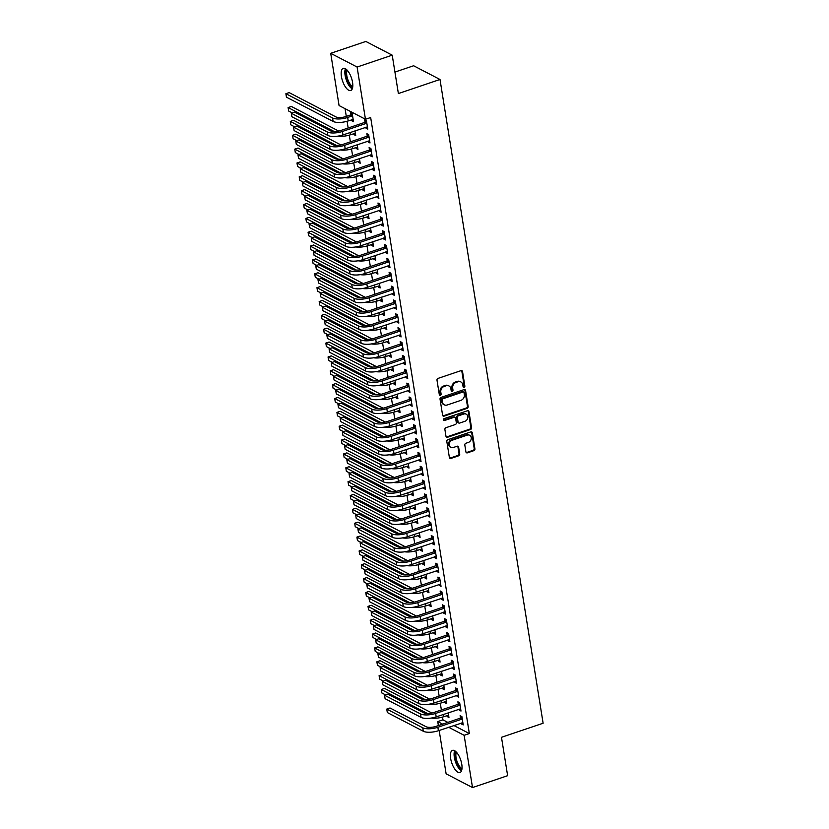 <?xml version="1.0" encoding="UTF-8"?>
<svg xmlns="http://www.w3.org/2000/svg" width="829" height="829" viewBox="0 0 829 829"><rect width="100%" height="100%" fill="white"/><g stroke="black" fill="none" stroke-linecap="round" stroke-linejoin="round"><path stroke-width="1.24" d="M464.105 387.267A1.026 0.87 117.5 0 0 464.851 386.013L462.541 371.558A1.471 1.243 117.5 0 0 461.038 370.636L438.054 378.397A1.471 1.243 117.5 0 0 436.997 380.19L439.308 394.635A1.026 0.87 117.5 0 0 441.101 394.034L440.8 392.169A4.715 3.979 117.5 0 1 444.189 386.428L446.106 385.786A4.715 3.979 117.5 0 1 448.976 385.962A4.715 3.979 117.5 0 1 450.883 388.76L451.183 390.625A1.026 0.87 117.5 0 0 452.976 390.024L452.675 388.148A4.715 3.979 117.5 0 1 456.064 382.418L457.981 381.775A4.715 3.979 117.5 0 1 460.851 381.941A4.715 3.979 117.5 0 1 462.758 384.739L463.059 386.615A1.026 0.87 117.5 0 0 464.105 387.267M463.183 386.936A1.026 0.87 117.5 0 0 464.136 385.64L461.826 371.185A1.471 1.243 117.5 0 0 461.546 370.573M439.422 394.967A1.026 0.87 117.5 0 0 440.386 393.661L440.085 391.796L440.8 392.169M451.297 390.946A1.026 0.87 117.5 0 0 452.261 389.651L451.96 387.785L452.675 388.148M450.665 758.535A11.699 4.715 71.3 0 1 452.479 750.349A11.699 4.715 71.3 0 1 461.784 764.328A11.699 4.715 71.3 0 1 459.971 772.514A11.699 4.715 71.3 0 1 450.665 758.535M341.424 76.548A11.699 4.715 71.3 0 1 343.237 68.351A11.699 4.715 71.3 0 1 352.553 82.33A11.699 4.715 71.3 0 1 350.729 90.527A11.699 4.715 71.3 0 1 341.424 76.548M465.919 451.919A1.471 1.243 117.5 0 0 467.411 452.852L473.856 450.665A1.471 1.243 117.5 0 0 474.924 448.883L472.354 432.831A1.471 1.243 117.5 0 0 470.851 431.899L447.867 439.671A1.471 1.243 117.5 0 0 446.81 441.463L449.38 457.504A1.471 1.243 117.5 0 0 450.872 458.437L458.665 455.805A1.471 1.243 117.5 0 0 459.722 454.012L458.624 447.142A1.471 1.243 117.5 0 0 457.131 446.22L453.266 447.525A3.938 3.326 117.5 0 1 450.862 447.38A3.938 3.326 117.5 0 1 449.277 443.681A3.938 3.326 117.5 0 1 452.095 440.251L467.235 435.132A3.938 3.326 117.5 0 1 469.628 435.277A3.938 3.326 117.5 0 1 471.214 438.976A3.938 3.326 117.5 0 1 468.395 442.406L465.877 443.256A1.471 1.243 117.5 0 0 464.82 445.049L465.919 451.919M453.867 725.51L469.338 733.551L370.667 117.521L365.465 119.272L339.071 105.552L330.709 53.315L357.102 67.035L365.465 119.272M469.338 733.551L464.136 735.313L472.509 787.55L446.116 773.83L439.173 730.473M330.709 53.315L365.838 41.45L392.221 55.17L398.376 93.553L440.002 79.48L543.119 723.23L501.483 737.302L507.628 775.685L472.509 787.55M392.221 55.17L357.102 67.035M467.09 408.376A1.471 1.243 117.5 0 0 468.147 406.583L465.577 390.532A1.471 1.243 117.5 0 0 464.085 389.599L441.09 397.371A1.471 1.243 117.5 0 0 440.033 399.163L442.603 415.215A1.471 1.243 117.5 0 0 444.095 416.137L467.09 408.376L466.375 408.003A1.471 1.243 117.5 0 0 467.432 406.21L464.862 390.158A1.471 1.243 117.5 0 0 464.582 389.537M468.965 411.681L471.535 427.733A1.471 1.243 117.5 0 1 470.478 429.526L447.484 437.287A1.471 1.243 117.5 0 1 445.992 436.365L444.893 429.495A1.471 1.243 117.5 0 1 445.95 427.702L455.276 424.552A1.471 1.243 117.5 0 0 456.333 422.759L455.608 418.199A1.471 1.243 117.5 0 0 454.105 417.277L444.406 420.552A1.026 0.87 117.5 0 1 444.095 418.645L467.463 410.749A1.471 1.243 117.5 0 1 468.965 411.681L468.25 411.308L470.82 427.36L471.535 427.733M440.002 79.48L413.619 65.76L394.936 72.071M459.059 709.147L459.214 710.121L460.997 711.054L459.67 702.743L457.888 701.811L458.24 704.059M444.79 701.738L444.945 702.712L446.499 702.184M445.981 698.961L446.738 703.634L444.945 702.712M454.624 681.438L454.779 682.412L456.561 683.345L455.225 675.024L453.442 674.101L453.805 676.35M440.354 674.029L440.51 675.003L442.064 674.474M441.546 671.252L442.292 675.925L440.51 675.003M450.178 653.729L450.334 654.703L452.116 655.625L450.789 647.314L449.007 646.392L449.37 648.641M435.919 646.309L436.075 647.283L437.619 646.765M437.111 643.542L437.857 648.216L436.075 647.283M445.743 626.019L445.898 626.993L447.681 627.916L446.354 619.605L444.562 618.672L444.924 620.921M431.474 618.6L431.629 619.574L433.184 619.045M432.665 615.823L433.412 620.496L431.629 619.574M441.308 598.3L441.463 599.274L443.246 600.206L441.909 591.896L440.126 590.963L440.489 593.212M427.039 590.89L427.194 591.865L428.748 591.336M428.23 588.113L428.976 592.787L427.194 591.865M436.862 570.59L437.018 571.564L438.8 572.497L437.474 564.176L435.691 563.254L436.054 565.502M422.603 563.181L422.759 564.155L424.303 563.627M423.795 560.404L424.541 565.077L422.759 564.155M432.427 542.881L432.583 543.855L434.365 544.777L433.039 536.467L431.246 535.544L431.608 537.793M418.158 535.461L418.313 536.436L419.868 535.917M419.35 532.695L420.096 537.368L418.313 536.436M427.992 515.172L428.147 516.146L429.93 517.068L428.593 508.757L426.811 507.825L427.173 510.073M413.723 507.752L413.878 508.726L415.433 508.198M414.914 504.975L415.661 509.648L413.878 508.726M423.546 487.452L423.702 488.426L425.484 489.359L424.158 481.038L422.375 480.115L422.738 482.364M409.288 480.043L409.443 481.017L410.987 480.488M410.469 477.266L411.225 481.939L409.443 481.017M419.111 459.743L419.267 460.717L421.049 461.649L419.712 453.328L417.93 452.406L418.293 454.655M404.842 452.323L404.998 453.297L406.552 452.779M406.034 449.556L406.78 454.23L404.998 453.297M414.666 432.033L414.832 433.007L416.614 433.93L415.277 425.619L413.495 424.697L413.858 426.945M400.407 424.614L400.562 425.588L402.117 425.07M401.599 421.847L402.345 426.52L400.562 425.588M410.231 404.324L410.386 405.298L412.168 406.22L410.842 397.91L409.06 396.977L409.412 399.226M395.972 396.904L396.127 397.879L397.671 397.35M397.153 394.127L397.91 398.801L396.127 397.879M405.796 376.604L405.951 377.578L407.733 378.511L406.397 370.19L404.614 369.268L404.977 371.516M391.526 369.195L391.682 370.169L393.236 369.641M392.718 366.418L393.464 371.091L391.682 370.169M401.35 348.895L401.516 349.869L403.298 350.791L401.961 342.481L400.179 341.558L400.542 343.807M387.091 341.475L387.247 342.45L388.801 341.931M388.283 338.709L389.029 343.382L387.247 342.45M396.915 321.186L397.07 322.16L398.853 323.082L397.526 314.771L395.744 313.839L396.096 316.098M382.656 313.766L382.811 314.74L384.355 314.222M383.837 310.999L384.594 315.673L382.811 314.74M392.48 293.476L392.635 294.45L394.417 295.373L393.081 287.062L391.298 286.129L391.661 288.378M378.211 286.057L378.366 287.031L379.92 286.502M379.402 283.28L380.148 287.953L378.366 287.031M388.034 265.757L388.19 266.731L389.982 267.663L388.646 259.342L386.863 258.42L387.226 260.669M373.775 258.347L373.931 259.322L375.485 258.793M374.967 255.57L375.713 260.244L373.931 259.322M383.599 238.047L383.754 239.021L385.537 239.944L384.21 231.633L382.428 230.711L382.78 232.959M369.33 230.628L369.496 231.602L371.04 231.084M370.522 227.861L371.278 232.534L369.496 231.602M379.164 210.338L379.319 211.312L381.102 212.234L379.765 203.924L377.983 202.991L378.345 205.25M364.895 202.918L365.05 203.893L366.605 203.374M366.086 200.152L366.832 204.825L365.05 203.893M374.718 182.618L374.874 183.592L376.667 184.525L375.33 176.214L373.547 175.282L373.91 177.53M360.46 175.209L360.615 176.183L362.159 175.655M361.651 172.432L362.397 177.105L360.615 176.183M370.283 154.909L370.439 155.883L372.221 156.816L370.895 148.495L369.112 147.572L369.465 149.821M356.014 147.5L356.18 148.474L357.724 147.945M357.206 144.723L357.962 149.396L356.18 148.474M365.848 127.2L366.003 128.174L367.786 129.096L366.449 120.785L364.667 119.863L365.029 122.112M351.579 119.78L351.734 120.754L353.517 121.687L352.19 113.376L350.408 112.443L350.76 114.692M442.51 717.085L442.955 719.831L447.826 722.37M345.061 108.672L346.294 116.392M347.082 121.272L348.159 127.998M349.299 135.127L350.377 141.852M351.517 148.992L352.594 155.707M353.734 162.847L354.812 169.562M355.952 176.701L357.03 183.416M358.18 190.556L359.247 197.281M360.397 204.411L361.475 211.136M362.615 218.265L363.693 224.991M364.833 232.12L365.91 238.845M367.05 245.975L368.128 252.7M369.268 259.84L370.345 266.555M371.496 273.694L372.563 280.409M373.713 287.549L374.791 294.264M375.931 301.404L377.008 308.129M378.148 315.258L379.226 321.984M380.366 329.113L381.444 335.838M382.583 342.968L383.661 349.693M384.811 356.822L385.889 363.548M387.029 370.687L388.107 377.402M389.247 384.542L390.324 391.257M391.464 398.397L392.542 405.112M393.682 412.251L394.759 418.977M395.91 426.106L396.977 432.831M398.127 439.961L399.205 446.686M400.345 453.815L401.423 460.541M402.562 467.68L403.64 474.395M404.78 481.535L405.858 488.25M406.998 495.39L408.075 502.105M409.225 509.244L410.293 515.959M411.443 523.099L412.521 529.824M413.661 536.954L414.738 543.679M415.878 550.808L416.956 557.534M418.096 564.663L419.173 571.388M420.313 578.528L421.391 585.243M422.541 592.383L423.609 599.098M424.759 606.237L425.837 612.952M426.976 620.092L428.054 626.817M429.194 633.947L430.272 640.672M431.412 647.801L432.489 654.527M433.629 661.656L434.707 668.381M435.857 675.511L436.935 682.236M438.075 689.376L439.152 696.091M440.292 703.23L441.37 709.945M353.796 133.645L353.952 134.619L355.506 134.091M354.988 130.868L355.734 135.541L353.952 134.619M368.066 141.054L368.221 142.028L370.003 142.961L368.667 134.64L366.884 133.718L367.247 135.966M358.242 161.354L358.397 162.329L359.941 161.8M359.434 158.577L360.18 163.251L358.397 162.329M372.501 168.764L372.656 169.738L374.439 170.67L373.112 162.36L371.33 161.427L371.693 163.676M362.677 189.064L362.833 190.038L364.387 189.509M363.869 186.287L364.615 190.96L362.833 190.038M376.946 196.483L377.102 197.457L378.884 198.38L377.547 190.069L375.765 189.136L376.128 191.385M367.112 216.773L367.268 217.747L368.822 217.229M368.304 214.006L369.05 218.68L367.268 217.747M381.381 224.193L381.537 225.167L383.319 226.089L381.993 217.778L380.2 216.856L380.563 219.105M371.558 244.493L371.713 245.467L373.257 244.938M372.749 241.716L373.496 246.389L371.713 245.467M385.817 251.902L385.972 252.876L387.754 253.809L386.428 245.488L384.646 244.565L385.008 246.814M375.993 272.202L376.148 273.176L377.703 272.648M377.185 269.425L377.931 274.098L376.148 273.176M390.262 279.611L390.418 280.585L392.2 281.518L390.863 273.207L389.081 272.275L389.443 274.523M380.428 299.911L380.584 300.886L382.138 300.357M381.62 297.134L382.366 301.818L380.584 300.886M394.697 307.331L394.853 308.305L396.635 309.227L395.309 300.917L393.516 299.984L393.879 302.233M384.874 327.621L385.029 328.595L386.573 328.077M386.065 324.854L386.811 329.527L385.029 328.595M399.132 335.04L399.288 336.014L401.07 336.937L399.744 328.626L397.961 327.704L398.324 329.952M389.309 355.34L389.464 356.315L391.019 355.786M390.5 352.563L391.247 357.237L389.464 356.315M403.578 362.75L403.733 363.724L405.516 364.656L404.179 356.335L402.397 355.413L402.759 357.662M393.744 383.05L393.899 384.024L395.454 383.495M394.936 380.273L395.692 384.946L393.899 384.024M408.013 390.459L408.169 391.433L409.951 392.366L408.624 384.055L406.842 383.122L407.194 385.371M398.189 410.759L398.345 411.733L399.889 411.215M399.381 407.992L400.127 412.666L398.345 411.733M412.448 418.179L412.604 419.153L414.386 420.075L413.06 411.764L411.277 410.832L411.64 413.08M402.625 438.468L402.78 439.443L404.334 438.924M403.816 435.702L404.562 440.375L402.78 439.443M416.894 445.888L417.049 446.862L418.832 447.784L417.495 439.474L415.712 438.551L416.075 440.8M407.06 466.188L407.215 467.162L408.77 466.634M408.251 463.411L409.008 468.084L407.215 467.162M421.329 473.597L421.484 474.571L423.267 475.504L421.94 467.183L420.158 466.261L420.51 468.509M411.505 493.897L411.661 494.872L413.205 494.343M412.697 491.12L413.443 495.794L411.661 494.872M425.764 501.307L425.919 502.281L427.702 503.213L426.375 494.903L424.593 493.97L424.956 496.219M415.94 521.607L416.096 522.581L417.65 522.063M417.132 518.84L417.878 523.513L416.096 522.581M430.21 529.026L430.365 530L432.147 530.923L430.811 522.612L429.028 521.679L429.391 523.928M420.376 549.316L420.541 550.29L422.085 549.772M421.567 546.549L422.324 551.223L420.541 550.29M434.645 556.736L434.8 557.71L436.582 558.632L435.256 550.321L433.474 549.399L433.826 551.648M424.821 577.036L424.976 578.01L426.531 577.481M426.013 574.259L426.759 578.932L424.976 578.01M439.08 584.445L439.235 585.419L441.028 586.352L439.691 578.031L437.909 577.108L438.272 579.357M429.256 604.745L429.412 605.719L430.966 605.191M430.448 601.968L431.194 606.641L429.412 605.719M443.525 612.154L443.681 613.128L445.463 614.061L444.126 605.75L442.344 604.818L442.707 607.066M433.702 632.454L433.857 633.429L435.401 632.91M434.883 629.688L435.639 634.361L433.857 633.429M447.961 639.874L448.116 640.848L449.898 641.77L448.572 633.46L446.79 632.527L447.142 634.786M438.137 660.164L438.292 661.138L439.847 660.62M439.329 657.397L440.075 662.07L438.292 661.138M452.396 667.583L452.551 668.557L454.344 669.48L453.007 661.169L451.225 660.247L451.587 662.495M442.572 687.883L442.727 688.858L444.282 688.329M443.764 685.106L444.51 689.78L442.727 688.858M456.841 695.293L456.997 696.267L458.779 697.199L457.442 688.878L455.66 687.956L456.023 690.205M447.018 715.593L447.173 716.567L448.717 716.038M448.199 712.816L448.955 717.489L447.173 716.567M461.276 723.012L461.432 723.986L463.214 724.909L461.888 716.598L460.105 715.665L460.458 717.914M438.386 725.562L437.743 721.593L442.624 724.131M448.665 727.271L464.136 735.313M442.955 719.831L437.743 721.593M351.734 120.754L353.289 120.236M366.003 128.174L367.548 127.645M368.221 142.028L369.775 141.51M370.439 155.883L371.993 155.365M372.656 169.738L374.211 169.22M374.874 183.592L376.428 183.074M377.102 197.457L378.646 196.929M379.319 211.312L380.863 210.784M381.537 225.167L383.091 224.638M383.754 239.021L385.309 238.493M385.972 252.876L387.526 252.358M388.19 266.731L389.744 266.213M390.418 280.585L391.962 280.067M392.635 294.45L394.179 293.922M394.853 308.305L396.407 307.777M397.07 322.16L398.625 321.631M399.288 336.014L400.842 335.486M401.516 349.869L403.06 349.341M403.733 363.724L405.277 363.206M405.951 377.578L407.505 377.06M408.169 391.433L409.723 390.915M410.386 405.298L411.94 404.77M412.604 419.153L414.158 418.624M414.832 433.007L416.376 432.479M417.049 446.862L418.593 446.334M419.267 460.717L420.821 460.188M421.484 474.571L423.039 474.053M423.702 488.426L425.256 487.908M425.919 502.281L427.474 501.763M428.147 516.146L429.691 515.617M430.365 530L431.909 529.472M432.583 543.855L434.137 543.327M434.8 557.71L436.355 557.181M437.018 571.564L438.572 571.046M439.235 585.419L440.79 584.901M441.463 599.274L443.007 598.756M443.681 613.128L445.225 612.61M445.898 626.993L447.453 626.465M448.116 640.848L449.67 640.32M450.334 654.703L451.888 654.174M452.551 668.557L454.105 668.029M454.779 682.412L456.323 681.894M456.997 696.267L458.541 695.749M459.214 710.121L460.769 709.603M461.432 723.986L462.986 723.458M460.851 381.941L460.136 381.568A4.715 3.979 117.5 0 0 457.266 381.402L457.981 381.775M451.96 387.785A4.715 3.979 117.5 0 1 455.349 382.045L457.266 381.402M448.976 385.962L448.261 385.589A4.715 3.979 117.5 0 0 445.391 385.412L446.106 385.786M440.085 391.796A4.715 3.979 117.5 0 1 443.474 386.065L445.391 385.412M442.883 415.826A1.471 1.243 117.5 0 0 443.391 415.764L466.375 408.003M464.022 392.635A1.026 0.87 117.5 0 0 462.976 391.982L442.8 398.801A1.026 0.87 117.5 0 0 442.064 400.055L442.375 402.024A4.715 3.979 117.5 0 0 444.292 404.821A4.715 3.979 117.5 0 0 447.163 404.998L460.955 400.334A4.715 3.979 117.5 0 0 464.344 394.604L464.022 392.635M463.608 392.024L462.893 391.651A1.026 0.87 117.5 0 0 462.271 391.609L462.976 391.982M444.292 404.821L443.577 404.459A4.715 3.979 117.5 0 1 441.66 401.65L441.349 399.682A1.026 0.87 117.5 0 1 442.085 398.428L462.271 391.609M446.271 436.976A1.471 1.243 117.5 0 0 446.769 436.914L469.763 429.153A1.471 1.243 117.5 0 0 470.82 427.36M455.007 417.329L454.292 416.956A1.471 1.243 117.5 0 0 453.39 416.904L443.691 420.179L444.406 420.552M464.945 421.277A3.938 3.326 117.5 0 0 467.763 417.847A3.938 3.326 117.5 0 0 466.178 414.148A3.938 3.326 117.5 0 0 463.784 414.003L458.447 415.806A1.471 1.243 117.5 0 0 457.39 417.598L458.116 422.158A1.471 1.243 117.5 0 0 459.618 423.08L464.945 421.277M466.178 414.148L465.473 413.775A3.938 3.326 117.5 0 0 463.069 413.63L463.784 414.003M458.717 423.028L458.002 422.655A1.471 1.243 117.5 0 1 457.411 421.785L456.675 417.225A1.471 1.243 117.5 0 1 457.732 415.433L463.069 413.63M468.25 411.308A1.471 1.243 117.5 0 0 467.97 410.687M469.628 435.277L468.924 434.904A3.938 3.326 117.5 0 0 466.52 434.759L467.235 435.132M450.862 447.38L450.157 447.007A3.938 3.326 117.5 0 1 448.572 443.308A3.938 3.326 117.5 0 1 451.39 439.878L466.52 434.759M449.66 458.126A1.471 1.243 117.5 0 0 450.157 458.064L457.95 455.432A1.471 1.243 117.5 0 0 459.007 453.639L457.909 446.779A1.471 1.243 117.5 0 0 457.629 446.157M466.199 452.541A1.471 1.243 117.5 0 0 466.696 452.479L473.152 450.302A1.471 1.243 117.5 0 0 474.209 448.51L471.639 432.458A1.471 1.243 117.5 0 0 471.359 431.836M350.387 115.003L345.89 116.526A7.502 2.653 170.9 0 1 335.818 116.868L289.134 92.61L285.881 93.708L332.564 117.967A11.254 3.979 -9.1 0 0 347.672 117.449L352.17 115.936L350.387 115.003L352.211 113.5M285.881 93.708L286.44 97.169L333.123 121.438A11.254 3.979 -9.1 0 0 348.221 120.92L353.154 119.438M366.812 123.034L364.646 122.423L340.636 130.536A7.502 2.653 170.9 0 1 330.564 130.878L294.585 112.174L291.331 113.272L327.31 131.977A11.254 3.979 -9.1 0 0 342.418 131.459L366.428 123.345M291.331 113.272L291.881 116.744L327.869 135.448A11.254 3.979 -9.1 0 0 342.978 134.93L367.423 126.847M364.646 122.423L366.47 120.92M338.108 136.101A11.254 3.979 -9.1 0 0 350.449 134.775L355.382 133.293M338.833 131.044A7.502 2.653 170.9 0 1 338.035 130.723L291.352 106.464L288.098 107.563L334.263 131.562M288.098 107.563L288.658 111.024L292.336 112.931M340.325 149.956A11.254 3.979 -9.1 0 0 352.667 148.629L357.6 147.147M341.061 144.899A7.502 2.653 170.9 0 1 340.253 144.588L293.57 120.319L290.326 121.417L336.491 145.417M290.326 121.417L290.875 124.878L294.554 126.796M369.029 136.889L366.864 136.277L342.854 144.391A7.502 2.653 170.9 0 1 332.781 144.733L296.803 126.029L293.549 127.127L329.538 145.831A11.254 3.979 -9.1 0 0 344.636 145.324L368.656 137.21M293.549 127.127L294.108 130.599L330.087 149.303A11.254 3.979 -9.1 0 0 345.196 148.785L369.641 140.702M366.864 136.277L368.698 134.775M371.247 150.743L369.092 150.132L345.071 158.246A7.502 2.653 170.9 0 1 335.009 158.588L299.02 139.883L295.766 140.982L331.755 159.696A11.254 3.979 -9.1 0 0 346.864 159.178L370.874 151.065M295.766 140.982L296.326 144.453L332.305 163.158A11.254 3.979 -9.1 0 0 347.413 162.639L371.858 154.567M369.092 150.132L370.915 148.629M352.594 87.76A10.124 4.072 71.3 0 1 349.517 85.055A10.124 4.072 71.3 0 1 346.398 69.418M347.175 70.175A9.378 3.772 -108.7 0 0 350.252 84.33A9.378 3.772 -108.7 0 0 352.76 86.693M345.434 68.734A11.627 4.684 -108.7 0 0 349.361 86.071A11.627 4.684 -108.7 0 0 352.252 88.89M461.836 769.758A10.124 4.072 71.3 0 1 458.758 767.053A10.124 4.072 71.3 0 1 455.639 751.416M456.416 752.162A9.378 3.772 -108.7 0 0 459.494 766.317A9.378 3.772 -108.7 0 0 461.991 768.68M454.675 750.722A11.627 4.684 -108.7 0 0 458.592 768.058A11.627 4.684 -108.7 0 0 461.484 770.887M342.543 163.81A11.254 3.979 -9.1 0 0 354.885 162.484L359.817 161.002M343.279 158.753A7.502 2.653 170.9 0 1 342.47 158.443L295.798 134.174L292.544 135.272L338.709 159.272M292.544 135.272L293.093 138.733L296.772 140.65M344.76 177.665A11.254 3.979 -9.1 0 0 357.102 176.339L362.035 174.857M345.496 172.608A7.502 2.653 170.9 0 1 344.698 172.297L298.015 148.028L294.761 149.127L340.926 173.126M294.761 149.127L295.311 152.588L298.989 154.505M373.475 164.608L371.309 163.987L347.299 172.1A7.502 2.653 170.9 0 1 337.227 172.453L301.238 153.748L297.984 154.847L333.973 173.551A11.254 3.979 -9.1 0 0 349.082 173.033L373.091 164.919M297.984 154.847L298.544 158.308L334.522 177.012A11.254 3.979 -9.1 0 0 349.631 176.494L374.086 168.422M371.309 163.987L373.133 162.484M375.692 178.463L373.527 177.852L349.517 185.965A7.502 2.653 170.9 0 1 339.444 186.307L303.455 167.603L300.212 168.701L336.191 187.406A11.254 3.979 -9.1 0 0 351.299 186.888L375.309 178.774M300.212 168.701L300.761 172.163L336.75 190.867A11.254 3.979 -9.1 0 0 351.848 190.349L376.304 182.276M373.527 177.852L375.35 176.339M346.978 191.52A11.254 3.979 -9.1 0 0 359.32 190.193L364.252 188.711M347.714 186.463A7.502 2.653 170.9 0 1 346.916 186.152L300.233 161.883L296.979 162.981L343.144 186.981M296.979 162.981L297.538 166.453L301.207 168.36M377.91 192.318L375.744 191.706L351.734 199.82A7.502 2.653 170.9 0 1 341.662 200.162L305.683 181.458L302.43 182.556L338.408 201.26A11.254 3.979 -9.1 0 0 353.517 200.742L377.527 192.629M302.43 182.556L302.979 186.017L338.968 204.722A11.254 3.979 -9.1 0 0 354.076 204.203L378.521 196.131M375.744 191.706L377.568 190.193M349.196 205.374A11.254 3.979 -9.1 0 0 361.537 204.058L366.48 202.577M349.931 200.317A7.502 2.653 170.9 0 1 349.133 200.007L302.45 175.738L299.196 176.836L345.361 200.836M299.196 176.836L299.756 180.307L303.435 182.214M380.128 206.172L377.962 205.561L353.952 213.675A7.502 2.653 170.9 0 1 343.88 214.017L307.901 195.312L304.647 196.411L340.626 215.115A11.254 3.979 -9.1 0 0 355.734 214.597L379.744 206.483M304.647 196.411L305.207 199.872L341.185 218.576A11.254 3.979 -9.1 0 0 356.294 218.058L380.739 209.986M377.962 205.561L379.786 204.058M351.423 219.239A11.254 3.979 -9.1 0 0 363.765 217.913L368.698 216.431M352.149 214.172A7.502 2.653 170.9 0 1 351.351 213.861L304.668 189.592L301.414 190.691L347.579 214.69M301.414 190.691L301.974 194.162L305.652 196.069M353.641 233.094A11.254 3.979 -9.1 0 0 365.983 231.768L370.915 230.286M354.377 228.037A7.502 2.653 170.9 0 1 353.568 227.716L306.885 203.457L303.642 204.556L349.807 228.545M303.642 204.556L304.191 208.017L307.87 209.924M355.859 246.949A11.254 3.979 -9.1 0 0 368.2 245.622L373.133 244.14M356.594 241.892A7.502 2.653 170.9 0 1 355.786 241.571L309.113 217.312L305.86 218.41L352.024 242.41M305.86 218.41L306.409 221.871L310.087 223.789M358.076 260.803A11.254 3.979 -9.1 0 0 370.418 259.477L375.35 257.995M358.812 255.746A7.502 2.653 170.9 0 1 358.014 255.436L311.331 231.167L308.077 232.265L354.242 256.265M308.077 232.265L308.626 235.726L312.305 237.643M360.294 274.658A11.254 3.979 -9.1 0 0 372.635 273.332L377.568 271.85M361.029 269.601A7.502 2.653 170.9 0 1 360.232 269.29L313.549 245.021L310.295 246.12L356.46 270.119M310.295 246.12L310.854 249.581L314.533 251.498M362.511 288.513A11.254 3.979 -9.1 0 0 374.863 287.186L379.796 285.704M363.247 283.456A7.502 2.653 170.9 0 1 362.449 283.145L315.766 258.876L312.512 259.974L358.677 283.974M312.512 259.974L313.072 263.435L316.751 265.353M364.739 302.367A11.254 3.979 -9.1 0 0 377.081 301.041L382.014 299.559M365.475 297.31A7.502 2.653 170.9 0 1 364.667 297L317.984 272.731L314.73 273.829L360.895 297.829M314.73 273.829L315.289 277.3L318.968 279.207M366.957 316.232A11.254 3.979 -9.1 0 0 379.299 314.906L384.231 313.424M367.693 311.165A7.502 2.653 170.9 0 1 366.884 310.854L320.201 286.585L316.958 287.684L363.123 311.683M316.958 287.684L317.507 291.155L321.186 293.062M369.174 330.087A11.254 3.979 -9.1 0 0 381.516 328.761L386.449 327.279M369.91 325.02A7.502 2.653 170.9 0 1 369.112 324.709L322.429 300.44L319.175 301.549L365.34 325.538M319.175 301.549L319.725 305.01L323.403 306.917M371.392 343.942A11.254 3.979 -9.1 0 0 383.734 342.615L388.666 341.133M372.128 338.885A7.502 2.653 170.9 0 1 371.33 338.564L324.647 314.305L321.393 315.403L367.558 339.393M321.393 315.403L321.942 318.864L325.621 320.771M373.61 357.796A11.254 3.979 -9.1 0 0 385.951 356.47L390.884 354.988M374.345 352.739A7.502 2.653 170.9 0 1 373.547 352.418L326.864 328.16L323.611 329.258L369.775 353.258M323.611 329.258L324.17 332.719L327.849 334.636M375.838 371.651A11.254 3.979 -9.1 0 0 388.179 370.325L393.112 368.843M376.563 366.594A7.502 2.653 170.9 0 1 375.765 366.283L329.082 342.014L325.828 343.113L371.993 367.112M325.828 343.113L326.388 346.574L330.066 348.491M378.055 385.506A11.254 3.979 -9.1 0 0 390.397 384.179L395.329 382.697M378.791 380.449A7.502 2.653 170.9 0 1 377.983 380.138L331.299 355.869L328.046 356.967L374.211 380.967M328.046 356.967L328.605 360.428L332.284 362.346M380.273 399.36A11.254 3.979 -9.1 0 0 392.614 398.034L397.547 396.552M381.008 394.303A7.502 2.653 170.9 0 1 380.2 393.993L333.527 369.724L330.274 370.822L376.439 394.822M330.274 370.822L330.823 374.283L334.501 376.2M382.49 413.215A11.254 3.979 -9.1 0 0 394.832 411.889L399.765 410.407M383.226 408.158A7.502 2.653 170.9 0 1 382.428 407.847L335.745 383.578L332.491 384.677L378.656 408.676M332.491 384.677L333.04 388.148L336.719 390.055M384.708 427.08A11.254 3.979 -9.1 0 0 397.05 425.754L401.982 424.272M385.444 422.013A7.502 2.653 170.9 0 1 384.646 421.702L337.963 397.433L334.709 398.531L380.874 422.531M334.709 398.531L335.268 402.003L338.937 403.91M386.925 440.935A11.254 3.979 -9.1 0 0 399.267 439.608L404.2 438.126M387.661 435.878A7.502 2.653 170.9 0 1 386.863 435.557L340.18 411.288L336.926 412.396L383.091 436.386M336.926 412.396L337.486 415.857L341.165 417.764M389.153 454.789A11.254 3.979 -9.1 0 0 401.495 453.463L406.428 451.981M389.879 449.732A7.502 2.653 170.9 0 1 389.081 449.411L342.398 425.153L339.144 426.251L385.309 450.24M339.144 426.251L339.703 429.712L343.382 431.619M391.371 468.644A11.254 3.979 -9.1 0 0 403.713 467.318L408.645 465.836M392.107 463.587A7.502 2.653 170.9 0 1 391.298 463.266L344.615 439.007L341.372 440.106L387.526 464.105M341.372 440.106L341.921 443.567L345.6 445.484M393.588 482.499A11.254 3.979 -9.1 0 0 405.93 481.172L410.863 479.69M394.324 477.442A7.502 2.653 170.9 0 1 393.516 477.131L346.843 452.862L343.589 453.96L389.754 477.96M343.589 453.96L344.139 457.421L347.817 459.339M395.806 496.353A11.254 3.979 -9.1 0 0 408.148 495.027L413.08 493.545M396.542 491.296A7.502 2.653 170.9 0 1 395.744 490.986L349.061 466.717L345.807 467.815L391.972 491.815M345.807 467.815L346.356 471.276L350.035 473.193M398.024 510.208A11.254 3.979 -9.1 0 0 410.365 508.882L415.298 507.4M398.759 505.151A7.502 2.653 170.9 0 1 397.961 504.84L351.278 480.571L348.025 481.67L394.189 505.669M348.025 481.67L348.584 485.131L352.252 487.048M400.241 524.063A11.254 3.979 -9.1 0 0 412.583 522.747L417.515 521.265M400.977 519.006A7.502 2.653 170.9 0 1 400.179 518.695L353.496 494.426L350.242 495.524L396.407 519.524M350.242 495.524L350.802 498.996L354.48 500.903M402.469 537.928A11.254 3.979 -9.1 0 0 414.811 536.601L419.743 535.119M403.195 532.86A7.502 2.653 170.9 0 1 402.397 532.55L355.714 508.281L352.46 509.379L398.625 533.379M352.46 509.379L353.019 512.85L356.698 514.757M404.687 551.782A11.254 3.979 -9.1 0 0 417.028 550.456L421.961 548.974M405.422 546.726A7.502 2.653 170.9 0 1 404.614 546.404L357.931 522.146L354.688 523.244L400.853 547.233M354.688 523.244L355.237 526.705L358.916 528.612M406.904 565.637A11.254 3.979 -9.1 0 0 419.246 564.311L424.179 562.829M407.64 560.58A7.502 2.653 170.9 0 1 406.832 560.259L360.159 536L356.905 537.099L403.07 561.098M356.905 537.099L357.454 540.56L361.133 542.467M409.122 579.492A11.254 3.979 -9.1 0 0 421.464 578.165L426.396 576.683M409.858 574.435A7.502 2.653 170.9 0 1 409.06 574.124L362.377 549.855L359.123 550.953L405.288 574.953M359.123 550.953L359.672 554.414L363.351 556.332M411.339 593.346A11.254 3.979 -9.1 0 0 423.681 592.02L428.614 590.538M412.075 588.289A7.502 2.653 170.9 0 1 411.277 587.979L364.594 563.71L361.34 564.808L407.505 588.808M361.34 564.808L361.9 568.269L365.579 570.186M413.557 607.201A11.254 3.979 -9.1 0 0 425.899 605.875L430.842 604.393M414.293 602.144A7.502 2.653 170.9 0 1 413.495 601.833L366.812 577.564L363.558 578.663L409.723 602.662M363.558 578.663L364.118 582.124L367.796 584.041M415.785 621.056A11.254 3.979 -9.1 0 0 428.127 619.729L433.059 618.247M416.51 615.999A7.502 2.653 170.9 0 1 415.712 615.688L369.029 591.419L365.776 592.517L411.94 616.517M365.776 592.517L366.335 595.989L370.014 597.896M418.003 634.91A11.254 3.979 -9.1 0 0 430.344 633.594L435.277 632.112M418.738 629.853A7.502 2.653 170.9 0 1 417.93 629.543L371.247 605.274L368.003 606.372L414.168 630.372M368.003 606.372L368.553 609.843L372.231 611.75M420.22 648.775A11.254 3.979 -9.1 0 0 432.562 647.449L437.494 645.967M420.956 643.708A7.502 2.653 170.9 0 1 420.148 643.397L373.475 619.128L370.221 620.227L416.386 644.226M370.221 620.227L370.77 623.698L374.449 625.605M422.438 662.63A11.254 3.979 -9.1 0 0 434.779 661.304L439.712 659.822M423.173 657.573A7.502 2.653 170.9 0 1 422.375 657.252L375.692 632.993L372.439 634.092L418.604 658.081M372.439 634.092L372.988 637.553L376.667 639.46M424.655 676.485A11.254 3.979 -9.1 0 0 436.997 675.158L441.93 673.676M425.391 671.428A7.502 2.653 170.9 0 1 424.593 671.107L377.91 646.848L374.656 647.946L420.821 671.946M374.656 647.946L375.216 651.407L378.894 653.325M426.883 690.339A11.254 3.979 -9.1 0 0 439.225 689.013L444.157 687.531M427.609 685.282A7.502 2.653 170.9 0 1 426.811 684.972L380.128 660.703L376.874 661.801L423.039 685.801M376.874 661.801L377.433 665.262L381.112 667.179M429.101 704.194A11.254 3.979 -9.1 0 0 441.442 702.868L446.375 701.386M429.836 699.137A7.502 2.653 170.9 0 1 429.028 698.826L382.345 674.557L379.091 675.656L425.256 699.655M379.091 675.656L379.651 679.117L383.33 681.034M431.318 718.049A11.254 3.979 -9.1 0 0 443.66 716.722L448.593 715.24M432.054 712.992A7.502 2.653 170.9 0 1 431.246 712.681L384.573 688.412L381.319 689.51L427.484 713.51M381.319 689.51L381.868 692.971L385.547 694.889M382.345 220.027L380.19 219.416L356.169 227.529A7.502 2.653 170.9 0 1 346.097 227.871L310.119 209.167L306.865 210.265L342.854 228.97A11.254 3.979 -9.1 0 0 357.952 228.452L381.972 220.338M306.865 210.265L307.424 213.727L343.403 232.431A11.254 3.979 -9.1 0 0 358.511 231.923L382.957 223.84M380.19 219.416L382.014 217.913M384.563 233.882L382.407 233.27L358.397 241.384A7.502 2.653 170.9 0 1 348.325 241.726L312.336 223.022L309.082 224.12L345.071 242.824A11.254 3.979 -9.1 0 0 360.18 242.306L384.19 234.192M309.082 224.12L309.642 227.592L345.62 246.296A11.254 3.979 -9.1 0 0 360.729 245.778L385.174 237.695M382.407 233.27L384.231 231.768M386.791 247.736L384.625 247.125L360.615 255.239A7.502 2.653 170.9 0 1 350.543 255.581L314.554 236.876L311.3 237.975L347.289 256.679A11.254 3.979 -9.1 0 0 362.397 256.171L386.407 248.058M311.3 237.975L311.859 241.446L347.838 260.151A11.254 3.979 -9.1 0 0 362.947 259.632L387.402 251.56M384.625 247.125L386.449 245.622M389.008 261.591L386.842 260.98L362.833 269.093A7.502 2.653 170.9 0 1 352.76 269.446L316.782 250.731L313.528 251.84L349.506 270.544A11.254 3.979 -9.1 0 0 364.615 270.026L388.625 261.912M313.528 251.84L314.077 255.301L350.066 274.005A11.254 3.979 -9.1 0 0 365.164 273.487L389.62 265.415M386.842 260.98L388.666 259.477M391.226 275.456L389.06 274.834L365.05 282.948A7.502 2.653 170.9 0 1 354.978 283.3L318.999 264.596L315.745 265.694L351.724 284.399A11.254 3.979 -9.1 0 0 366.832 283.881L390.842 275.767M315.745 265.694L316.295 269.156L352.284 287.86A11.254 3.979 -9.1 0 0 367.392 287.342L391.837 279.269M389.06 274.834L390.884 273.332M393.443 289.311L391.278 288.699L367.268 296.813A7.502 2.653 170.9 0 1 357.195 297.155L321.217 278.451L317.963 279.549L353.942 298.253A11.254 3.979 -9.1 0 0 369.05 297.735L393.06 289.622M317.963 279.549L318.523 283.01L354.501 301.715A11.254 3.979 -9.1 0 0 369.61 301.196L394.055 293.124M391.278 288.699L393.101 287.186M395.661 303.165L393.506 302.554L369.485 310.668A7.502 2.653 170.9 0 1 359.413 311.01L323.434 292.305L320.181 293.404L356.169 312.108A11.254 3.979 -9.1 0 0 371.268 311.59L395.288 303.476M320.181 293.404L320.74 296.865L356.719 315.569A11.254 3.979 -9.1 0 0 371.827 315.051L396.272 306.979M393.506 302.554L395.329 301.041M397.879 317.02L395.723 316.409L371.713 324.522A7.502 2.653 170.9 0 1 361.641 324.864L325.652 306.16L322.398 307.258L358.387 325.963A11.254 3.979 -9.1 0 0 373.496 325.445L397.505 317.331M322.398 307.258L322.958 310.72L358.936 329.424A11.254 3.979 -9.1 0 0 374.045 328.916L398.49 320.833M395.723 316.409L397.547 314.906M400.106 330.875L397.941 330.263L373.931 338.377A7.502 2.653 170.9 0 1 363.858 338.719L327.869 320.015L324.626 321.113L360.605 339.817A11.254 3.979 -9.1 0 0 375.713 339.299L399.723 331.185M324.626 321.113L325.175 324.574L361.154 343.279A11.254 3.979 -9.1 0 0 376.262 342.771L400.718 334.688M397.941 330.263L399.765 328.761M402.324 344.729L400.158 344.118L376.148 352.232A7.502 2.653 170.9 0 1 366.076 352.574L330.097 333.869L326.844 334.968L362.822 353.672A11.254 3.979 -9.1 0 0 377.931 353.164L401.941 345.051M326.844 334.968L327.393 338.439L363.382 357.144A11.254 3.979 -9.1 0 0 378.49 356.625L402.935 348.543M400.158 344.118L401.982 342.615M404.542 358.584L402.376 357.973L378.366 366.086A7.502 2.653 170.9 0 1 368.294 366.428L332.315 347.724L329.061 348.822L365.04 367.527A11.254 3.979 -9.1 0 0 380.148 367.019L404.158 358.905M329.061 348.822L329.61 352.294L365.599 370.998A11.254 3.979 -9.1 0 0 380.708 370.48L405.153 362.408M402.376 357.973L404.2 356.47M406.759 372.439L404.593 371.827L380.584 379.941A7.502 2.653 170.9 0 1 370.511 380.293L334.533 361.579L331.279 362.687L367.257 381.392A11.254 3.979 -9.1 0 0 382.366 380.874L406.386 372.76M331.279 362.687L331.838 366.149L367.817 384.853A11.254 3.979 -9.1 0 0 382.925 384.335L407.371 376.262M404.593 371.827L406.417 370.325M408.977 386.304L406.821 385.682L382.801 393.796A7.502 2.653 170.9 0 1 372.739 394.148L336.75 375.444L333.496 376.542L369.485 395.246A11.254 3.979 -9.1 0 0 384.583 394.728L408.604 386.615M333.496 376.542L334.056 380.003L370.035 398.708A11.254 3.979 -9.1 0 0 385.143 398.189L409.588 390.117M406.821 385.682L408.645 384.179M411.205 400.158L409.039 399.547L385.029 407.661A7.502 2.653 170.9 0 1 374.957 408.003L338.968 389.298L335.714 390.397L371.703 409.101A11.254 3.979 -9.1 0 0 386.811 408.583L410.821 400.469M335.714 390.397L336.273 393.858L372.252 412.562A11.254 3.979 -9.1 0 0 387.361 412.044L411.816 403.972M409.039 399.547L410.863 398.034M413.422 414.013L411.257 413.402L387.247 421.515A7.502 2.653 170.9 0 1 377.174 421.857L341.185 403.153L337.942 404.251L373.92 422.956A11.254 3.979 -9.1 0 0 389.029 422.438L413.039 414.324M337.942 404.251L338.491 407.713L374.48 426.417A11.254 3.979 -9.1 0 0 389.578 425.899L414.034 417.826M411.257 413.402L413.08 411.889M415.64 427.868L413.474 427.256L389.464 435.37A7.502 2.653 170.9 0 1 379.392 435.712L343.413 417.008L340.159 418.106L376.138 436.81A11.254 3.979 -9.1 0 0 391.247 436.292L415.256 428.178M340.159 418.106L340.709 421.567L376.698 440.272A11.254 3.979 -9.1 0 0 391.806 439.764L416.251 431.681M413.474 427.256L415.298 425.754M417.857 441.722L415.692 441.111L391.682 449.225A7.502 2.653 170.9 0 1 381.609 449.567L345.631 430.862L342.377 431.961L378.356 450.665A11.254 3.979 -9.1 0 0 393.464 450.147L417.474 442.033M342.377 431.961L342.926 435.422L378.915 454.137A11.254 3.979 -9.1 0 0 394.024 453.618L418.469 445.536M415.692 441.111L417.515 439.608M420.075 455.577L417.909 454.966L393.899 463.079A7.502 2.653 170.9 0 1 383.827 463.421L347.848 444.717L344.595 445.815L380.584 464.52A11.254 3.979 -9.1 0 0 395.682 464.012L419.702 455.898M344.595 445.815L345.154 449.287L381.133 467.991A11.254 3.979 -9.1 0 0 396.241 467.473L420.686 459.39M417.909 454.966L419.733 453.463M422.293 469.432L420.137 468.82L396.117 476.934A7.502 2.653 170.9 0 1 386.055 477.276L350.066 458.572L346.812 459.67L382.801 478.385A11.254 3.979 -9.1 0 0 397.91 477.867L421.92 469.753M346.812 459.67L347.372 463.142L383.35 481.846A11.254 3.979 -9.1 0 0 398.459 481.328L422.904 473.255M420.137 468.82L421.961 467.318M424.521 483.297L422.355 482.675L398.345 490.789A7.502 2.653 170.9 0 1 388.273 491.141L352.284 472.437L349.03 473.535L385.019 492.239A11.254 3.979 -9.1 0 0 400.127 491.721L424.137 483.608M349.03 473.535L349.589 476.996L385.568 495.701A11.254 3.979 -9.1 0 0 400.676 495.182L425.132 487.11M422.355 482.675L424.179 481.172M426.738 497.151L424.572 496.53L400.562 504.643A7.502 2.653 170.9 0 1 390.49 504.996L354.501 486.291L351.258 487.39L387.236 506.094A11.254 3.979 -9.1 0 0 402.345 505.576L426.355 497.462M351.258 487.39L351.807 490.851L387.796 509.555A11.254 3.979 -9.1 0 0 402.894 509.037L427.349 500.965M424.572 496.53L426.396 495.027M428.956 511.006L426.79 510.395L402.78 518.508A7.502 2.653 170.9 0 1 392.708 518.85L356.729 500.146L353.475 501.244L389.454 519.949A11.254 3.979 -9.1 0 0 404.562 519.431L428.572 511.317M353.475 501.244L354.024 504.706L390.013 523.41A11.254 3.979 -9.1 0 0 405.122 522.892L429.567 514.819M426.79 510.395L428.614 508.882M431.173 524.861L429.007 524.249L404.998 532.363A7.502 2.653 170.9 0 1 394.925 532.705L358.947 514.001L355.693 515.099L391.671 533.803A11.254 3.979 -9.1 0 0 406.78 533.285L430.79 525.171M355.693 515.099L356.242 518.56L392.231 537.265A11.254 3.979 -9.1 0 0 407.34 536.746L431.785 528.674M429.007 524.249L430.831 522.747M433.391 538.715L431.235 538.104L407.215 546.218A7.502 2.653 170.9 0 1 397.143 546.56L361.164 527.855L357.91 528.954L393.899 547.658A11.254 3.979 -9.1 0 0 408.998 547.14L433.018 539.026M357.91 528.954L358.47 532.415L394.449 551.119A11.254 3.979 -9.1 0 0 409.557 550.611L434.002 542.529M431.235 538.104L433.059 536.601M435.608 552.57L433.453 551.959L409.443 560.072A7.502 2.653 170.9 0 1 399.371 560.414L363.382 541.71L360.128 542.808L396.117 561.513A11.254 3.979 -9.1 0 0 411.225 560.995L435.235 552.881M360.128 542.808L360.688 546.28L396.666 564.984A11.254 3.979 -9.1 0 0 411.775 564.466L436.22 556.383M433.453 551.959L435.277 550.456M437.836 566.425L435.671 565.813L411.661 573.927A7.502 2.653 170.9 0 1 401.588 574.269L365.599 555.565L362.346 556.663L398.334 575.367A11.254 3.979 -9.1 0 0 413.443 574.86L437.453 566.746M362.346 556.663L362.905 560.135L398.884 578.839A11.254 3.979 -9.1 0 0 413.992 578.321L438.448 570.238M435.671 565.813L437.494 564.311M440.054 580.279L437.888 579.668L413.878 587.782A7.502 2.653 170.9 0 1 403.806 588.124L367.827 569.419L364.573 570.518L400.552 589.232A11.254 3.979 -9.1 0 0 415.661 588.714L439.671 580.601M364.573 570.518L365.123 573.989L401.112 592.694A11.254 3.979 -9.1 0 0 416.21 592.175L440.665 584.103M437.888 579.668L439.712 578.165M442.271 594.144L440.106 593.523L416.096 601.636A7.502 2.653 170.9 0 1 406.023 601.989L370.045 583.284L366.791 584.383L402.77 603.087A11.254 3.979 -9.1 0 0 417.878 602.569L441.888 594.455M366.791 584.383L367.34 587.844L403.329 606.548A11.254 3.979 -9.1 0 0 418.438 606.03L442.883 597.958M440.106 593.523L441.93 592.02M444.489 607.999L442.323 607.388L418.313 615.501A7.502 2.653 170.9 0 1 408.241 615.843L372.262 597.139L369.009 598.237L404.987 616.942A11.254 3.979 -9.1 0 0 420.096 616.424L444.106 608.31M369.009 598.237L369.568 601.699L405.547 620.403A11.254 3.979 -9.1 0 0 420.655 619.885L445.1 611.812M442.323 607.388L444.147 605.875M446.707 621.854L444.551 621.242L420.531 629.356A7.502 2.653 170.9 0 1 410.459 629.698L374.48 610.994L371.226 612.092L407.215 630.796A11.254 3.979 -9.1 0 0 422.313 630.278L446.334 622.164M371.226 612.092L371.786 615.553L407.764 634.258A11.254 3.979 -9.1 0 0 422.873 633.739L447.318 625.667M444.551 621.242L446.375 619.729M448.924 635.708L446.769 635.097L422.759 643.211A7.502 2.653 170.9 0 1 412.687 643.553L376.698 624.848L373.444 625.947L409.433 644.651A11.254 3.979 -9.1 0 0 424.541 644.133L448.551 636.019M373.444 625.947L374.003 629.408L409.982 648.112A11.254 3.979 -9.1 0 0 425.09 647.594L449.536 639.522M446.769 635.097L448.593 633.594M451.152 649.563L448.986 648.952L424.976 657.065A7.502 2.653 170.9 0 1 414.904 657.407L378.915 638.703L375.672 639.801L411.65 658.506A11.254 3.979 -9.1 0 0 426.759 657.988L450.769 649.874M375.672 639.801L376.221 643.263L412.2 661.967A11.254 3.979 -9.1 0 0 427.308 661.459L451.764 653.376M448.986 648.952L450.81 647.449M453.37 663.418L451.204 662.806L427.194 670.92A7.502 2.653 170.9 0 1 417.122 671.262L381.143 652.558L377.889 653.656L413.868 672.36A11.254 3.979 -9.1 0 0 428.976 671.842L452.986 663.728M377.889 653.656L378.438 657.128L414.427 675.832A11.254 3.979 -9.1 0 0 429.536 675.314L453.981 667.231M451.204 662.806L453.028 661.304M455.587 677.272L453.422 676.661L429.412 684.775A7.502 2.653 170.9 0 1 419.339 685.117L383.361 666.412L380.107 667.511L416.085 686.215A11.254 3.979 -9.1 0 0 431.194 685.707L455.204 677.594M380.107 667.511L380.656 670.982L416.645 689.687A11.254 3.979 -9.1 0 0 431.754 689.168L456.199 681.096M453.422 676.661L455.245 675.158M457.805 691.127L455.639 690.516L431.629 698.629A7.502 2.653 170.9 0 1 421.557 698.982L385.578 680.267L382.324 681.376L418.303 700.08A11.254 3.979 -9.1 0 0 433.412 699.562L457.421 691.448M382.324 681.376L382.884 684.837L418.863 703.541A11.254 3.979 -9.1 0 0 433.971 703.023L458.416 694.951M455.639 690.516L457.463 689.013M460.022 704.992L457.867 704.37L433.847 712.484A7.502 2.653 170.9 0 1 423.785 712.836L387.796 694.132L384.542 695.23L420.531 713.935A11.254 3.979 -9.1 0 0 435.629 713.417L459.649 705.303M384.542 695.23L385.102 698.692L421.08 717.396A11.254 3.979 -9.1 0 0 436.189 716.878L460.634 708.805M457.867 704.37L459.691 702.868M462.25 718.847L460.085 718.235L436.075 726.349A7.502 2.653 170.9 0 1 426.002 726.691L390.013 707.987L386.76 709.085L422.749 727.789A11.254 3.979 -9.1 0 0 437.857 727.271L461.867 719.157M386.76 709.085L387.319 712.546L423.298 731.251A11.254 3.979 -9.1 0 0 438.406 730.732L462.851 722.66M460.085 718.235L461.908 716.722M464.136 385.64L464.851 386.013M440.386 393.661L441.101 394.034M452.261 389.651L452.976 390.024M455.349 382.045L456.064 382.418M443.474 386.065L444.189 386.428M461.826 371.185L462.541 371.558M443.391 415.764L444.095 416.137M464.862 390.158L465.577 390.532M467.432 406.21L468.147 406.583M442.085 398.428L442.8 398.801M441.349 399.682L442.064 400.055M441.66 401.65L442.375 402.024M469.763 429.153L470.478 429.526M446.769 436.914L447.484 437.287M453.39 416.904L454.105 417.277M457.732 415.433L458.447 415.806M456.675 417.225L457.39 417.598M457.411 421.785L458.116 422.158M451.39 439.878L452.095 440.251M457.909 446.779L458.624 447.142M459.007 453.639L459.722 454.012M457.95 455.432L458.665 455.805M450.157 458.064L450.872 458.437M471.639 432.458L472.354 432.831M474.209 448.51L474.924 448.883M473.152 450.302L473.856 450.665M466.696 452.479L467.411 452.852M347.672 117.449L348.221 120.92M332.564 117.967L333.123 121.438M342.418 131.459L342.978 134.93M327.31 131.977L327.869 135.448M350.087 132.526L350.449 134.775M352.304 146.381L352.667 148.629M344.636 145.324L345.196 148.785M329.538 145.831L330.087 149.303M346.864 159.178L347.413 162.639M331.755 159.696L332.305 163.158M354.522 160.235L354.885 162.484M356.739 174.09L357.102 176.339M349.082 173.033L349.631 176.494M333.973 173.551L334.522 177.012M351.299 186.888L351.848 190.349M336.191 187.406L336.75 190.867M358.967 187.945L359.32 190.193M353.517 200.742L354.076 204.203M338.408 201.26L338.968 204.722M361.185 201.81L361.537 204.058M355.734 214.597L356.294 218.058M340.626 215.115L341.185 218.576M363.403 215.664L363.765 217.913M365.62 229.519L365.983 231.768M367.838 243.374L368.2 245.622M370.055 257.228L370.418 259.477M372.283 271.083L372.635 273.332M374.501 284.938L374.863 287.186M376.718 298.792L377.081 301.041M378.936 312.657L379.299 314.906M381.153 326.512L381.516 328.761M383.371 340.367L383.734 342.615M385.599 354.221L385.951 356.47M387.817 368.076L388.179 370.325M390.034 381.931L390.397 384.179M392.252 395.785L392.614 398.034M394.469 409.64L394.832 411.889M396.687 423.505L397.05 425.754M398.915 437.36L399.267 439.608M401.132 451.214L401.495 453.463M403.35 465.069L403.713 467.318M405.568 478.924L405.93 481.172M407.785 492.778L408.148 495.027M410.013 506.633L410.365 508.882M412.231 520.488L412.583 522.747M414.448 534.353L414.811 536.601M416.666 548.207L417.028 550.456M418.883 562.062L419.246 564.311M421.101 575.917L421.464 578.165M423.329 589.771L423.681 592.02M425.546 603.626L425.899 605.875M427.764 617.481L428.127 619.729M429.982 631.346L430.344 633.594M432.199 645.2L432.562 647.449M434.417 659.055L434.779 661.304M436.645 672.91L436.997 675.158M438.862 686.764L439.225 689.013M441.08 700.619L441.442 702.868M443.297 714.474L443.66 716.722M357.952 228.452L358.511 231.923M342.854 228.97L343.403 232.431M360.18 242.306L360.729 245.778M345.071 242.824L345.62 246.296M362.397 256.171L362.947 259.632M347.289 256.679L347.838 260.151M364.615 270.026L365.164 273.487M349.506 270.544L350.066 274.005M366.832 283.881L367.392 287.342M351.724 284.399L352.284 287.86M369.05 297.735L369.61 301.196M353.942 298.253L354.501 301.715M371.268 311.59L371.827 315.051M356.169 312.108L356.719 315.569M373.496 325.445L374.045 328.916M358.387 325.963L358.936 329.424M375.713 339.299L376.262 342.771M360.605 339.817L361.154 343.279M377.931 353.164L378.49 356.625M362.822 353.672L363.382 357.144M380.148 367.019L380.708 370.48M365.04 367.527L365.599 370.998M382.366 380.874L382.925 384.335M367.257 381.392L367.817 384.853M384.583 394.728L385.143 398.189M369.485 395.246L370.035 398.708M386.811 408.583L387.361 412.044M371.703 409.101L372.252 412.562M389.029 422.438L389.578 425.899M373.92 422.956L374.48 426.417M391.247 436.292L391.806 439.764M376.138 436.81L376.698 440.272M393.464 450.147L394.024 453.618M378.356 450.665L378.915 454.137M395.682 464.012L396.241 467.473M380.584 464.52L381.133 467.991M397.91 477.867L398.459 481.328M382.801 478.385L383.35 481.846M400.127 491.721L400.676 495.182M385.019 492.239L385.568 495.701M402.345 505.576L402.894 509.037M387.236 506.094L387.796 509.555M404.562 519.431L405.122 522.892M389.454 519.949L390.013 523.41M406.78 533.285L407.34 536.746M391.671 533.803L392.231 537.265M408.998 547.14L409.557 550.611M393.899 547.658L394.449 551.119M411.225 560.995L411.775 564.466M396.117 561.513L396.666 564.984M413.443 574.86L413.992 578.321M398.334 575.367L398.884 578.839M415.661 588.714L416.21 592.175M400.552 589.232L401.112 592.694M417.878 602.569L418.438 606.03M402.77 603.087L403.329 606.548M420.096 616.424L420.655 619.885M404.987 616.942L405.547 620.403M422.313 630.278L422.873 633.739M407.215 630.796L407.764 634.258M424.541 644.133L425.09 647.594M409.433 644.651L409.982 648.112M426.759 657.988L427.308 661.459M411.65 658.506L412.2 661.967M428.976 671.842L429.536 675.314M413.868 672.36L414.427 675.832M431.194 685.707L431.754 689.168M416.085 686.215L416.645 689.687M433.412 699.562L433.971 703.023M418.303 700.08L418.863 703.541M435.629 713.417L436.189 716.878M420.531 713.935L421.08 717.396M437.857 727.271L438.406 730.732M422.749 727.789L423.298 731.251"/></g></svg>
